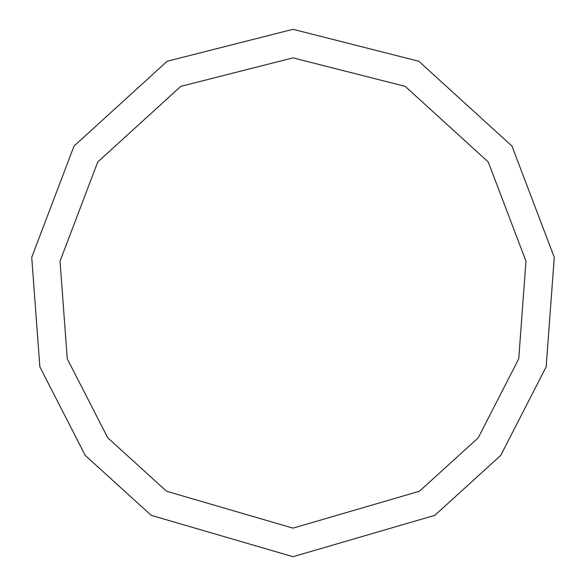 <?xml version="1.0" encoding="UTF-8"?>
<svg xmlns="http://www.w3.org/2000/svg" width="586" height="586" viewBox="0 0 586 586"><rect width="100%" height="100%" fill="white"/><g stroke="black" fill="none" stroke-linecap="round" stroke-linejoin="round"><path stroke-width="0.88" d="M293 556.7L434.768 515.35L500.737 455.425L546.152 366.836L554.275 257.32L511.988 146.097L418.829 61.259L293 29.3L167.171 61.259L74.012 146.097L31.725 257.32L39.848 366.836L85.263 455.425L151.232 515.35L293 556.7M293 528.133L419.408 491.266L478.235 437.83L518.727 358.837L525.972 261.188L488.263 162.007L405.197 86.362L293 57.867L180.803 86.362L97.737 162.007L60.028 261.188L67.273 358.837L107.765 437.83L166.592 491.266L293 528.133"/></g></svg>
